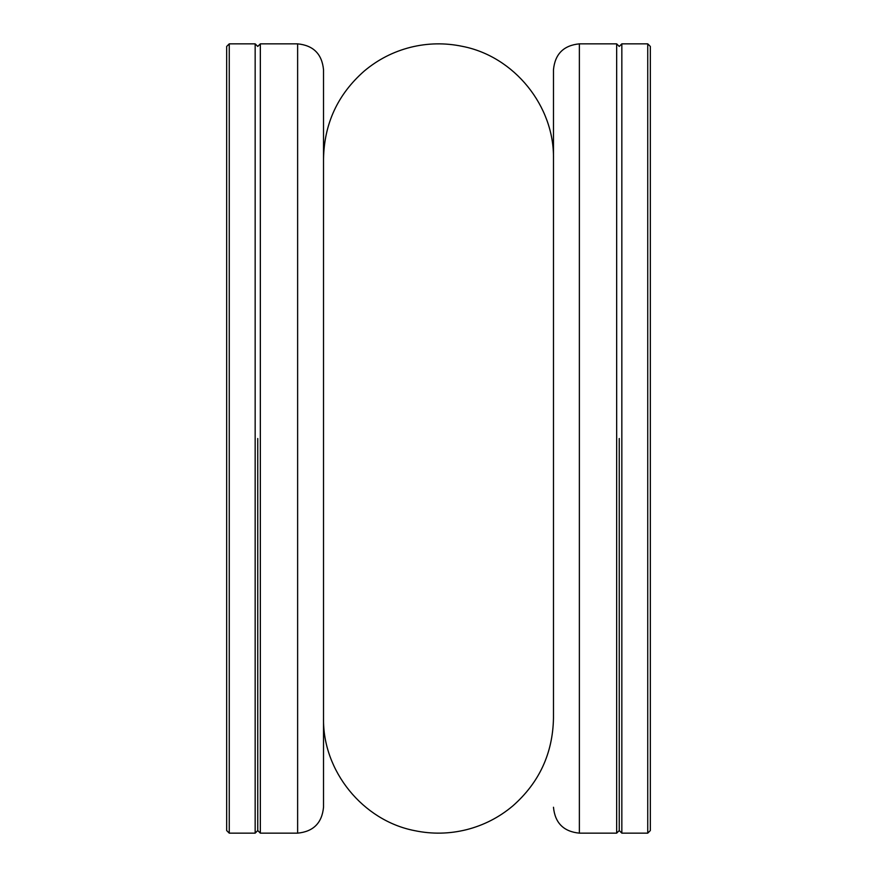 <?xml version="1.0" encoding="UTF-8"?>
<svg xmlns="http://www.w3.org/2000/svg" width="877" height="877" viewBox="0 0 877 877"><rect width="100%" height="100%" fill="white"/><g stroke="black" fill="none" stroke-linecap="round" stroke-linejoin="round"><path stroke-width="1.32" d="M229.259 833.15L226.672 830.563L226.672 46.437L229.259 43.85L229.259 833.15L255.163 833.15L255.163 43.85L229.259 43.85M257.75 438.5L257.75 830.563L257.75 438.5M619.25 438.5L619.25 830.563L619.25 438.5M616.663 438.5L616.663 43.85L579.368 43.85L579.368 833.15L616.663 833.15L616.663 438.5M553.475 718.197L553.475 69.743C555.009 54.012 563.648 45.385 579.368 43.85M260.337 43.85L260.337 833.15L297.632 833.15L297.632 43.85L260.337 43.85L257.75 46.437L255.163 43.85M297.632 43.85C313.352 45.385 321.991 54.012 323.525 69.743L323.525 807.257C321.991 822.988 313.352 831.615 297.632 833.15M647.741 43.85L650.328 46.437L650.328 830.563L647.741 833.15L647.741 43.85L621.837 43.85L621.837 833.15L647.741 833.15M323.525 718.175C322.561 771.015 362.815 820.675 414.711 830.662C432.098 834.279 449.397 833.95 466.63 829.653C483.83 825.257 499.221 817.342 512.804 805.919C539.234 782.635 552.784 753.387 553.475 718.175M553.475 158.825C554.439 106.029 514.24 56.391 462.398 46.36C445.012 42.721 427.713 43.039 410.48 47.314C393.269 51.699 377.877 59.592 364.284 71.015C337.798 94.299 324.216 123.569 323.525 158.825M260.337 833.15L257.75 830.563L255.163 833.15M579.368 833.15C563.648 831.615 555.009 822.988 553.475 807.257M621.837 43.85L619.25 46.437L616.663 43.85M621.837 833.15L619.25 830.563L616.663 833.15"/></g></svg>
